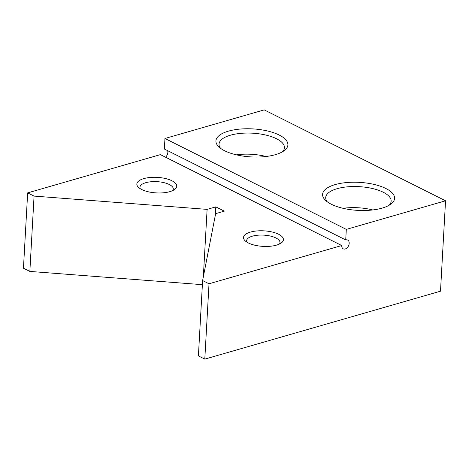 <?xml version="1.0" encoding="UTF-8"?>
<svg xmlns="http://www.w3.org/2000/svg" width="469" height="469" viewBox="0 0 469 469"><rect width="100%" height="100%" fill="white"/><g stroke="black" fill="none" stroke-linecap="round" stroke-linejoin="round"><path stroke-width="0.7" d="M34.061 196.089L27.659 192.882L23.45 268.215L29.852 271.422L34.061 196.089L207.11 209.379L215.793 206.876L224.323 211.15L215.64 213.653L202.614 280.568L209.016 283.78L341.749 245.527L160.392 154.623L27.659 192.882M246.993 242.221A16.708 6.502 -176.8 0 1 246.624 240.691A16.708 6.502 -176.8 0 1 257.674 235.221A16.708 6.502 -176.8 0 1 275.96 237.976A16.708 6.502 -176.8 0 1 279.987 242.555A16.708 6.502 -176.8 0 1 279.448 244.032M248.341 242.971A19.985 7.78 -176.8 0 1 245.205 240.878A19.985 7.78 -176.8 0 1 263.906 230.842A19.985 7.78 -176.8 0 1 281.377 242.901A19.985 7.78 -176.8 0 1 248.341 242.971M141.661 189.499A19.985 7.78 -176.8 0 1 138.525 187.407A19.985 7.78 -176.8 0 1 157.232 177.37A19.985 7.78 -176.8 0 1 174.697 189.429A19.985 7.78 -176.8 0 1 141.661 189.499M167.585 150.649A4.913 3.365 -63.4 0 1 165.481 157.179M202.614 280.568L198.405 355.907L204.801 359.113L440.497 291.19L445.55 200.785L264.199 109.887L164.959 138.484L164.367 149.031L345.723 239.935A4.913 3.365 -63.4 0 1 347.67 240.058A4.913 3.365 -63.4 0 1 348.479 245.961A4.913 3.365 -63.4 0 1 343.267 248.846A4.913 3.365 -63.4 0 1 341.749 245.527M140.313 188.749A16.708 6.502 -176.8 0 1 139.944 187.219A16.708 6.502 -176.8 0 1 150.995 181.755A16.708 6.502 -176.8 0 1 169.28 184.505A16.708 6.502 -176.8 0 1 173.313 189.083A16.708 6.502 -176.8 0 1 172.774 190.566M204.801 359.113L209.016 283.78M345.723 239.935L346.31 229.388L445.55 200.785M202.385 284.671L29.852 271.422M228.444 131.138A36.043 14.029 3.2 0 0 218.97 146.996A36.043 14.029 3.2 0 0 251.132 156.91A36.043 14.029 3.2 0 0 284.196 150.643A36.043 14.029 3.2 0 0 273.96 132.844A36.043 14.029 3.2 0 0 228.444 131.138M335.124 184.604A36.043 14.029 3.2 0 0 325.644 200.468A36.043 14.029 3.2 0 0 357.812 210.376A36.043 14.029 3.2 0 0 390.876 204.115A36.043 14.029 3.2 0 0 380.64 186.31A36.043 14.029 3.2 0 0 335.124 184.604M346.31 229.388L164.959 138.484M215.318 215.312L215.793 206.876M203.335 276.874L207.11 209.379M266.04 156.488A32.766 12.751 3.2 0 0 236.358 154.829M282.449 151.786A32.766 12.751 3.2 0 0 284.46 147.741A32.766 12.751 3.2 0 0 276.558 138.765A32.766 12.751 3.2 0 0 230.408 135.219A32.766 12.751 3.2 0 0 219.035 144.083A32.766 12.751 3.2 0 0 220.582 148.327M372.72 209.96A32.766 12.751 3.2 0 0 343.038 208.3M389.129 205.258A32.766 12.751 3.2 0 0 391.14 201.213A32.766 12.751 3.2 0 0 383.232 192.231A32.766 12.751 3.2 0 0 337.088 188.69A32.766 12.751 3.2 0 0 325.709 197.555A32.766 12.751 3.2 0 0 327.256 201.799"/></g></svg>
